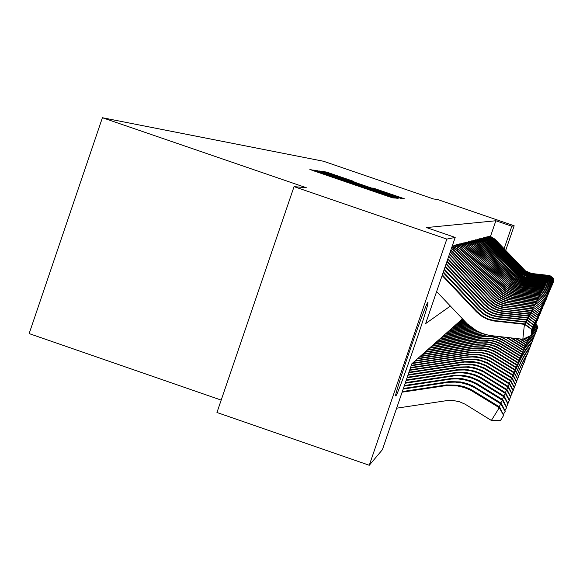 <?xml version="1.0" encoding="UTF-8"?>
<svg xmlns="http://www.w3.org/2000/svg" width="583" height="583" viewBox="0 0 583 583"><rect width="100%" height="100%" fill="white"/><g stroke="black" fill="none" stroke-linecap="round" stroke-linejoin="round"><path stroke-width="0.87" d="M316.241 170.994L309.879 169.464L313.712 170.834L388.373 196.442L392.745 197.885L395.041 198.06L316.241 170.994M395.85 395.842L395.733 395.893C393.059 397.81 426.202 301.462 427.835 302.562L427.907 302.562C430.225 301.615 398.131 394.99 395.85 395.842M353.983 181.481L326.575 172.08L323.274 171.562L397.941 197.222L402.088 198.592L404.383 198.767L372.85 187.952L397.198 196.748L386.099 193.09L329.614 173.581L353.983 181.481M356.592 184.949L356.41 185.481L356.563 184.949M462.443 318.865L411.868 363.748L382.39 449.704L369.272 465.27L216.956 412.494L294.051 186.64L306.315 187.726L102.404 117.73L323.529 161.258L433.708 199.029L437.046 199.328L514.17 225.767L505.665 250.53M294.051 186.64L446.826 239.088L455.192 237.434L425.641 323.587L450.346 306.068M490.558 236.224L495.863 220.76L426.472 227.574L455.192 237.434M495.863 220.76L511.83 226.233L514.17 225.767M322.013 172.109L314.179 170.134L317.954 171.489L391.441 196.697L395.74 198.111L398.204 198.293L322.013 172.109L321.86 172.561M318.806 170.863L326.451 172.794L401.352 198.533L362.83 185.7L395.952 197.375L318.806 170.863M436.434 292.127L436.922 291.864M452.823 245.8L459.302 250.049L498.385 291.369L502.029 294.517L506.226 296.871L510.81 298.336L536.411 301.207L542.124 305.638L541.607 310.396L542.124 305.638M453.661 246.135L453.917 245.385L454.82 245.283M455.629 245.603L455.877 244.882L456.744 244.78M457.531 245.093L457.772 244.394L458.617 244.299M459.382 244.598L459.615 243.92L460.439 243.825M461.175 244.117L461.408 243.461L462.202 243.366M462.924 243.65L463.142 243.009L463.915 242.922M464.615 243.198L464.833 242.572L465.584 242.492M466.262 242.754L466.473 242.149L467.202 242.069M467.865 242.331L468.783 241.661M469.424 241.909L470.313 241.26M470.94 241.508L471.807 240.874M472.419 241.114L473.258 240.495M473.855 240.728L474.679 240.13M475.254 240.356L476.056 239.773M476.624 239.992L477.404 239.424M477.951 239.635L478.716 239.081M479.248 239.292L479.991 238.753M480.516 238.957L481.237 238.425M481.755 238.629L482.454 238.112M482.957 238.309L483.65 237.806M484.138 237.995L484.808 237.507M485.282 237.689L485.945 237.208M486.411 237.39L487.053 236.924M487.505 237.099L488.131 236.64M488.576 236.815L489.195 236.37M489.625 236.538L490.23 236.1M102.404 117.73L29.15 333.593L221.19 400.091M369.272 465.27L446.826 239.088M504.069 248.839L511.83 226.233M320.205 172.138L390.581 196.194L320.198 172.138M336.894 176.751L357.255 183.791L336.894 176.751M396.629 408.187L446.031 400.732L453.581 400.55L459.513 401.774L465.081 404.165L491.367 420.452L499.281 407.706L470.321 389.983L463.988 387.455L457.342 385.91L446.01 385.611L402.117 392.184M503.646 415.417L499.281 407.706L499.609 406.941L503.646 415.417L500.476 420.511L491.367 420.452M499.609 406.941L470.758 389.284L464.447 386.769L457.837 385.232L446.542 384.926L402.336 391.55M442.337 274.906L476.945 311.519L482.775 316.299L488.182 318.988L494.02 320.533L524.649 323.878L524.423 324.316L531.783 329.504L531.142 335.473L531.783 329.504M442.125 275.519L476.53 311.912L482.381 316.715L487.811 319.404L493.67 320.956L524.423 324.316L522.82 339.262L489.079 335.385L482.527 333.469L476.347 330.59L467.216 323.835L436.631 291.558M522.82 339.262L531.142 335.473M531.864 329.322L524.649 323.878M499.186 406.679L501.198 403.203L505.286 411.197L503.391 414.36M505.162 411.503L500.884 403.939L474.467 387.586L468.382 384.802L461.955 382.958L455.323 382.105L448.64 382.266L403.181 389.08M501.198 403.203L472.908 385.888L466.721 383.417L460.227 381.909L449.158 381.617L403.385 388.475M500.797 402.948L502.735 399.603L506.744 407.444L504.922 410.49M506.627 407.743L502.429 400.31L476.508 384.27L470.539 381.537L464.236 379.73L457.728 378.899L451.176 379.052L404.201 386.099M502.735 399.603L476.909 383.621L470.962 380.896L462.53 378.717L451.672 378.425L404.405 385.516M502.342 399.355L504.215 396.134L508.143 403.83L506.394 406.759M508.033 404.114L503.923 396.819L478.475 381.078L472.624 378.396L466.429 376.625L460.045 375.802L453.61 375.955L405.192 383.228M504.215 396.134L478.862 380.451L471.006 377.084L464.753 375.634L454.091 375.35L405.382 382.667M443.357 271.933L478.978 309.609L484.692 314.303L489.997 316.933L495.725 318.449L525.764 321.729L525.545 322.151L532.76 327.245L532.133 333.097L532.76 327.245M443.153 272.523L478.577 309.988L484.313 314.696L489.64 317.341L495.39 318.857L525.545 322.151L525.305 324.374M531.426 333.425L532.133 333.097M532.84 327.063L525.764 321.729M444.341 269.076L480.931 307.773L486.535 312.379L491.739 314.958L497.357 316.445L526.835 319.666L526.624 320.074L533.707 325.066L533.088 330.816L533.707 325.066M444.144 269.637L480.545 308.137L486.171 312.758L491.396 315.352L497.037 316.846L526.624 320.074L526.398 322.21M532.403 331.122L533.088 330.816M533.78 324.899L526.835 319.666M445.281 266.322L482.811 306.009L488.314 310.528L493.422 313.064L498.939 314.521L527.87 317.677L527.666 318.07L534.611 322.975L534.006 328.615L534.611 322.975M445.099 266.861L482.44 306.359L487.964 310.892L493.094 313.435L498.625 314.9L527.666 318.07L527.447 320.125M533.35 328.914L534.006 328.615M534.684 322.807L527.87 317.677M503.836 395.901L505.636 392.796L509.498 400.346L507.808 403.174M509.396 400.623L505.352 393.452L480.377 378.003L474.628 375.365L468.55 373.63L462.275 372.821L455.964 372.974L406.14 380.459M505.636 392.796L480.749 377.398L475.014 374.774L466.896 372.668L456.423 372.391L406.322 379.919M446.192 263.662L484.619 304.304L490.026 308.742L495.04 311.227L500.454 312.663L528.861 315.76L528.664 316.139L535.486 320.956L534.895 326.495L535.486 320.956M446.017 264.186L484.262 304.639L489.691 309.092L494.719 311.592L500.156 313.027L528.664 316.139L528.453 318.121M534.254 326.779L534.895 326.495M535.551 320.796L528.861 315.76M505.272 392.57L507.006 389.575L510.803 396.987L509.178 399.712M510.701 397.256L506.736 390.209L482.207 375.037L476.559 372.45L470.59 370.737L464.432 369.95L458.223 370.103L407.051 377.791M507.006 389.575L480.727 373.499L474.985 371.211L466.91 369.549L456.627 369.797L407.233 377.267M506.656 389.357L508.332 386.471L512.063 393.751L510.489 396.374M511.961 394.006L508.07 387.083L483.97 372.173L478.424 369.629L472.558 367.953L466.509 367.181L460.41 367.326L407.94 375.212M508.332 386.471L482.513 370.679L474.919 367.866L468.936 366.794L458.828 367.035L408.107 374.709M507.99 386.259L509.608 383.468L513.28 390.617L511.757 393.153M513.186 390.865L509.36 384.059L483.897 368.485L478.33 366.262L472.485 364.907L462.523 364.645L408.785 372.726M509.608 383.468L484.24 367.946L476.77 365.184L470.889 364.135L460.964 364.368L408.953 372.238M509.287 383.264L510.846 380.568L514.454 387.593L512.989 390.049M514.359 387.833L510.606 381.144L485.573 365.832L480.1 363.646L474.358 362.32L464.564 362.058L409.616 370.329M510.846 380.568L485.901 365.315L478.563 362.597L472.784 361.562L463.019 361.795L409.776 369.855M510.533 380.371L512.042 377.762L515.591 384.671L514.17 387.039M515.503 384.904L511.808 378.316L487.191 363.267L481.806 361.125L476.165 359.813L466.531 359.558L410.41 368.004M512.042 377.762L487.512 362.764L480.29 360.097L474.606 359.077L465.008 359.31L410.563 367.552M447.074 261.104L486.368 302.664L491.673 307.022L496.607 309.464L501.919 310.87L529.823 313.916L529.634 314.281L536.331 319.01L535.748 324.447L536.331 319.01M446.899 261.607L486.025 302.985L491.352 307.358L496.293 309.813L501.635 311.227L529.634 314.281L529.43 316.19M535.136 324.724L535.748 324.447M536.396 318.857L529.823 313.916M447.919 258.633L488.051 301.076L493.269 305.361L498.108 307.758L503.333 309.143L530.749 312.131L530.566 312.481L537.14 317.137L536.571 322.479L537.14 317.137M447.751 259.122L487.723 301.389L491.826 304.938L495.324 307.015L500.396 308.924L530.566 312.481L530.362 314.324M535.981 322.742L536.571 322.479M537.205 316.984L530.749 312.131M448.735 256.25L489.684 299.545L494.807 303.758L499.565 306.111L504.696 307.474L531.638 310.411L531.463 310.746L537.927 315.323L537.366 320.57L537.927 315.323M448.575 256.717L489.363 299.851L493.393 303.335L496.833 305.375L501.817 307.248L531.463 310.746L531.273 312.524M536.79 320.832L537.366 320.57M537.985 315.177L531.638 310.411M449.529 253.94L491.258 298.073L495.207 301.484L499.762 304.034L504.732 305.623L532.505 308.75L532.33 309.077L538.685 313.574L538.131 318.733L538.685 313.574M449.369 254.399L490.944 298.365L494.909 301.783L499.478 304.348L503.195 305.638L532.33 309.077L532.148 310.79M537.577 318.981L538.131 318.733M538.743 313.435L532.505 308.75M450.28 251.754L492.773 296.638L496.658 299.997L501.14 302.504L506.029 304.064L533.336 307.139L539.421 311.876L538.874 316.955L539.421 311.876M450.134 252.169L492.475 296.922L496.373 300.289L500.87 302.81L504.521 304.078L533.175 307.46L532.993 309.114M538.342 317.196L538.874 316.955M539.479 311.745L533.336 307.139M511.736 377.573L513.193 375.058L516.691 381.843L515.314 384.139M516.604 382.069L512.967 375.59L490.449 361.664L485.267 359.288L477.914 357.386L472.23 356.949L466.553 357.372L411.175 365.76M513.193 375.058L489.064 360.301L483.788 358.195L476.377 356.672L466.932 356.898L411.328 365.322M450.929 249.852L494.246 295.26L498.071 298.562L502.473 301.025L507.283 302.562L534.145 305.587L540.128 310.243L539.588 315.235L540.128 310.243M450.812 250.209L493.954 295.53L497.787 298.846L501.059 300.784L505.804 302.57L533.984 305.893L533.809 307.496M539.078 315.469L539.588 315.235M540.186 310.112L534.145 305.587M512.902 374.869L514.315 372.435L517.748 379.11L516.421 381.326M517.668 379.329L514.097 372.952L490.274 358.385L485.063 356.308L479.605 355.04L474.015 354.61L468.426 355.032L412.072 363.566M514.315 372.435L490.573 357.918L483.584 355.331L478.089 354.347L468.798 354.573L412.626 363.078M451.49 248.22L455.33 251.266L495.674 293.919L499.427 297.17L503.763 299.596L508.5 301.105L534.924 304.078L540.813 308.662L540.288 313.567L540.813 308.662M451.388 248.526L454.922 251.39L495.39 294.182L499.157 297.439L503.508 299.881L508.259 301.396L534.771 304.377L534.604 305.929M539.785 313.792L540.288 313.567M540.864 308.531L534.924 304.078M514.024 372.253L515.394 369.892L518.783 376.465L517.493 378.607M518.695 376.669L515.183 370.394L491.746 356.06L486.616 354.019L481.245 352.773L475.743 352.351L470.241 352.759L414.783 361.161M515.394 369.892L492.03 355.608L486.922 353.568L479.743 352.096L470.598 352.314L415.315 360.695M451.971 246.828L457.349 250.646L497.051 292.622L500.746 295.821L505.016 298.212L509.673 299.698L535.682 302.621L541.476 307.124L540.958 311.956L541.476 307.124M451.883 247.083L456.948 250.77L496.774 292.885L500.491 296.084L503.654 297.964L508.245 299.691L535.529 302.912L535.369 304.413M540.477 312.175L540.958 311.956M541.527 307.008L535.682 302.621M515.117 369.717L516.443 367.428L519.774 373.892L518.527 375.977M519.701 374.097L516.239 367.917L493.167 353.808L488.117 351.797L482.826 350.572L477.411 350.157L471.997 350.558L417.406 358.837M516.443 367.428L493.444 353.371L486.674 350.864L481.347 349.909L472.347 350.128L417.924 358.377M452.291 245.88L458.916 250.165L498.122 291.617L501.774 294.772L505.986 297.133L510.584 298.605L536.265 301.491L536.112 302.949M453.494 246.347L453.137 247.403M541.141 310.608L541.607 310.396M542.168 305.521L536.411 301.207M516.174 367.261L517.464 365.045L520.743 371.407L519.533 373.426M520.663 371.604L517.259 365.519L494.544 351.629L489.574 349.647L484.364 348.437L475.473 348.204L419.949 356.577M517.464 365.045L494.814 351.199L488.153 348.736L482.899 347.796L474.037 348.015L420.452 356.133M461.197 249.466L454.179 245.319L455.877 245.713L461.197 249.466L499.682 290.152L503.267 293.249L507.399 295.566L511.91 297.009L537.125 299.844L542.744 304.202L542.241 308.888L542.744 304.202M460.825 249.582L499.42 290.392L503.02 293.504L507.166 295.821L511.699 297.272L536.979 300.114L536.834 301.52M455.483 245.822L455.134 246.842M541.789 309.092L542.241 308.888M542.795 304.086L537.125 299.844M517.201 364.885L518.447 362.735L521.683 368.995L520.51 370.956M521.603 369.185L518.251 363.187L497.437 350.325L490.988 347.563L485.858 346.375L480.603 345.967L475.356 346.36L422.42 354.391M518.447 362.735L496.14 349.1L489.582 346.674L484.407 345.748L475.677 345.959L422.901 353.961M463.033 248.905L456.125 244.816L457.793 245.21L463.033 248.905L500.935 288.979L504.463 292.025L508.536 294.306L512.982 295.727L537.81 298.518L543.349 302.803L542.853 307.416L543.349 302.803M462.669 249.014L500.688 289.212L504.229 292.265L508.31 294.553L512.77 295.982L537.679 298.78L537.526 300.143M457.415 245.312L457.072 246.303M542.416 307.62L542.853 307.416M543.4 302.694L537.81 298.518M518.192 362.575L519.402 360.491L522.587 366.656L521.45 368.558M522.514 366.845L519.213 360.935L497.175 347.461L492.358 345.537L487.301 344.371L482.126 343.97L476.96 344.356L424.81 352.263M519.402 360.491L497.43 347.06L492.628 345.143L485.872 343.759L477.273 343.963L425.277 351.848M519.154 360.338L520.335 358.312L523.468 364.39L522.368 366.233M523.403 364.564L520.145 358.742L499.952 346.258L495.302 344.123L488.707 342.418L483.606 342.032L478.512 342.41L427.128 350.208M520.335 358.312L498.684 345.078L493.947 343.19L487.293 341.82L478.818 342.032L427.587 349.8M520.094 358.159L521.231 356.198L524.328 362.181L523.257 363.974M524.263 362.356L521.056 356.614L499.66 343.533L494.974 341.667L490.07 340.53L481.689 340.312L429.387 348.204M521.231 356.198L499.901 343.154L495.229 341.295L488.671 339.947L480.319 340.151L429.831 347.811M520.998 356.053L522.106 354.143L525.159 360.039L524.117 361.781M525.094 360.207L521.938 354.544L500.841 341.653L496.228 339.816L491.389 338.694L486.441 338.315L481.492 338.687L431.573 346.258M522.106 354.143L501.074 341.288L496.476 339.452L490.012 338.125L481.784 338.329L432.003 345.879M521.887 353.998L522.958 352.147L525.968 357.955L524.955 359.645M525.902 358.122L522.791 352.54L503.45 340.581L497.445 338.016L492.679 336.908L487.796 336.537L482.921 336.901L433.701 344.371M522.958 352.147L502.225 339.474L496.118 337.214L491.316 336.355L483.198 336.551L434.124 343.999M522.74 352.008L523.789 350.201L526.755 355.936L525.771 357.576M526.689 356.096L523.621 350.587L505.935 339.612L500.243 336.821M523.789 350.201L501.752 336.981M486.076 334.635L436.179 342.17M486.965 334.882L435.771 342.534M523.57 350.07L524.591 348.313L527.52 353.968L526.566 355.564M527.462 354.121L524.43 348.685L506.357 337.484M524.591 348.313L507.297 337.586M482.906 333.607L438.183 340.399M483.482 333.811L437.782 340.749M524.387 348.182L525.378 346.477L528.264 352.052L527.331 353.604M528.205 352.205L525.217 346.841L510.934 337.98M525.378 346.477L511.83 338.074M480.319 332.565L440.129 338.672M480.807 332.776L439.742 339.007M525.174 346.353L526.136 344.691L528.985 350.186L528.081 351.702M528.927 350.332L525.983 345.041L515.372 338.461M526.136 344.691L516.246 338.548M478.075 331.516L442.023 336.989M478.505 331.727L441.652 337.317M525.939 344.568L526.879 342.95L529.692 348.372L528.81 349.844M529.634 348.517L526.733 343.292L519.693 338.927M526.879 342.95L520.546 339.014M476.107 330.452L443.867 335.349M476.479 330.663L443.503 335.67M526.689 342.826L527.6 341.252L530.377 346.601L529.517 348.036M530.326 346.747L527.462 341.587L523.337 339.029M527.6 341.252L523.731 338.847M474.343 329.395L445.667 333.753M474.679 329.606L445.31 334.066M527.418 341.135L528.307 339.598L531.047 344.881L530.209 346.28M530.996 345.019L528.169 339.925L525.29 338.14M528.307 339.598L525.669 337.965M472.755 328.353L447.423 332.201M473.061 328.557L447.074 332.507M528.125 339.488L528.992 337.987L531.703 343.205L530.887 344.568M531.652 343.336L528.854 338.308L527.192 337.273M528.992 337.987L527.564 337.105M471.312 327.311L449.129 330.685M471.589 327.522L448.786 330.984M528.817 337.878L529.663 336.42L532.337 341.565L531.543 342.891M532.286 341.696L529.051 336.427M470 326.283L450.79 329.206M470.255 326.487L450.462 329.497M530.719 335.67L532.957 339.969L532.184 341.266M468.798 325.278L452.415 327.763M469.031 325.474L452.095 328.047M532.906 340.093L530.508 335.764M531.346 334.146L533.562 338.41L532.804 339.678M467.69 324.279L454.004 326.356M467.901 324.476L453.691 326.633M533.518 338.534L531.302 334.547M532.155 333.053L534.152 336.894L533.416 338.125M466.662 323.295L455.549 324.986M466.859 323.492L455.243 325.256M534.108 337.01L531.98 333.17M532.483 331.093L534.728 335.407L534.006 336.61M465.715 322.326L457.057 323.645M465.897 322.523L456.759 323.908M534.684 335.524L532.381 331.363M464.819 248.358L458.019 244.328L459.652 244.714L464.819 248.358L502.152 287.834L505.629 290.837L509.644 293.081L514.024 294.481L538.481 297.228L543.939 301.447L543.451 305.995L543.939 301.447M464.462 248.467L501.912 288.06L505.403 291.07L509.425 293.322L513.82 294.728L538.349 297.483L538.204 298.809M459.287 244.816L458.959 245.778M543.021 306.184L543.451 305.995M543.983 301.345L538.481 297.228M466.546 247.826L459.856 243.854L461.459 244.241L466.546 247.826L503.333 286.719L506.758 289.678L510.715 291.894L515.029 293.271L539.129 295.982L544.507 300.136L544.026 304.618L544.507 300.136M466.203 247.928L503.1 286.938L506.54 289.911L510.504 292.127L514.833 293.511L538.998 296.222L538.86 297.512M461.102 244.335L460.781 245.268M543.611 304.8L544.026 304.618M544.551 300.034L539.129 295.982M468.222 247.309L461.634 243.395L463.215 243.774L468.222 247.309L504.477 285.641L507.859 288.556L511.75 290.742L516.006 292.098L539.756 294.765L545.061 298.86L544.588 303.277L545.061 298.86M467.894 247.411L504.251 285.852L507.64 288.782L511.546 290.968L515.817 292.331L539.632 295.005L539.501 296.259M462.866 243.869L462.559 244.773M544.179 303.452L544.588 303.277M545.098 298.758L539.756 294.765M469.854 246.813L463.368 242.951L464.913 243.33L469.854 246.813L505.592 284.591L508.923 287.47L512.763 289.62L516.961 290.961L540.368 293.584L545.593 297.621L545.127 301.972L545.593 297.621M469.534 246.908L505.374 284.803L508.711 287.689L512.566 289.838L516.771 291.187L540.252 293.817L540.12 295.034M464.578 243.417L464.279 244.299M544.741 302.147L545.127 301.972M545.637 297.527L540.368 293.584M471.443 246.325L465.045 242.521L466.575 242.892L471.443 246.325L506.678 283.578L509.965 286.413L513.747 288.534L517.879 289.853L540.966 292.44L546.118 296.419L545.659 300.704L546.118 296.419M471.13 246.42L506.467 283.775L509.753 286.617L513.55 288.745L517.697 290.072L540.849 292.666L540.718 293.847M466.247 242.98L465.948 243.832M545.28 300.879L545.659 300.704M546.154 296.324L540.966 292.44M472.988 245.851L466.684 242.098L468.178 242.462L472.988 245.851L507.735 282.587L511.859 285.976L515.693 287.871L519.832 288.971L541.541 291.325L546.621 295.246L546.169 299.473L546.621 295.246M472.682 245.946L507.523 282.784L510.774 285.583L514.512 287.681L518.6 288.986L541.425 291.551L541.301 292.695M467.865 242.55L467.581 243.381M545.805 299.64L546.169 299.473M546.665 295.151L541.541 291.325M474.482 245.392L468.273 241.69L469.745 242.054L474.482 245.392L508.755 281.625L511.947 284.38L515.634 286.442L519.65 287.725L542.103 290.247L547.116 294.109L546.672 298.277L547.116 294.109M474.19 245.479L508.551 281.815L511.757 284.577L515.445 286.647L519.482 287.929L541.993 290.458L541.869 291.573M469.439 242.134L469.162 242.943M546.307 298.438L546.672 298.277M547.153 294.014L542.103 290.247M475.947 244.94L469.818 241.289L471.268 241.646L475.947 244.94L509.753 280.685L513.769 283.987L517.5 285.83L521.53 286.894L542.649 289.19L547.597 293.001L547.153 297.111L547.597 293.001M475.655 245.035L509.557 280.875L512.712 283.6L516.356 285.641L520.335 286.909L542.54 289.401L542.423 290.487M470.969 241.726L470.7 242.513M547.634 292.914L542.649 289.19M477.36 244.51L471.326 240.903L472.755 241.26L477.36 244.51L510.723 279.774L513.834 282.456L517.413 284.468L521.333 285.714L543.181 288.17L548.064 291.923L547.626 295.982L548.064 291.923M477.083 244.598L510.533 279.957L513.645 282.646L517.245 284.657L521.166 285.91L543.079 288.366L542.962 289.423M472.456 241.333L472.194 242.098M548.1 291.835L543.181 288.17M478.745 244.088L472.791 240.524L474.198 240.874L478.745 244.088L511.67 278.885L514.738 281.538L518.272 283.513L522.135 284.744L543.699 287.171L548.516 290.873L548.086 294.874L548.516 290.873M478.475 244.168L511.48 279.06L514.556 281.72L518.105 283.702L521.974 284.941L543.596 287.368L543.487 288.396M473.906 240.954L473.658 241.697M548.552 290.786L543.699 287.171M480.093 243.672L474.219 240.16L475.604 240.502L480.093 243.672L512.588 278.018L515.62 280.634L519.11 282.587L522.922 283.804L544.201 286.195L548.96 289.846L548.537 293.803L548.96 289.846M479.824 243.752L512.406 278.193L515.445 280.817L518.943 282.777L522.762 283.994L544.107 286.384L543.997 287.39M475.32 240.575L475.072 241.304M548.997 289.766L544.201 286.195M481.405 243.271L475.611 239.795L476.974 240.145L481.405 243.271L513.485 277.18L516.472 279.76L519.919 281.691L523.687 282.886L544.697 285.247L549.397 288.855L548.975 292.753L549.397 288.855M481.15 243.351L513.31 277.348L516.305 279.935L519.759 281.866L523.534 283.068L544.602 285.437L544.493 286.413M476.697 240.218L476.457 240.917M549.426 288.774L544.697 285.247M482.688 242.878L476.967 239.445L478.308 239.788L482.688 242.878L517.31 278.907L520.714 280.809L524.43 281.997L545.178 284.322L549.813 287.878L549.397 291.733L549.813 287.878M482.433 242.951L517.143 279.075L520.553 280.984L524.285 282.172L545.083 284.504L544.981 285.459M478.045 239.861L477.805 240.546M549.849 287.805L545.178 284.322M483.934 242.492L478.293 239.11L479.612 239.445L483.934 242.492L515.212 275.555L518.928 278.608L522.383 280.314L526.106 281.298L545.644 283.425L550.228 286.931L549.813 290.735L550.228 286.931M483.686 242.572L517.966 278.237L521.333 280.124L525.013 281.298L545.55 283.6L545.455 284.526M479.35 239.511L479.124 240.181M550.257 286.858L545.644 283.425M485.151 242.12L479.583 238.775L480.88 239.11L485.151 242.12L518.921 277.26L522.237 279.119L525.866 280.277L546.096 282.544L550.622 286.013L550.221 289.766L550.622 286.013M484.91 242.193L518.761 277.421L522.091 279.286L525.72 280.445L546.009 282.719L545.914 283.622M480.625 239.176L480.407 239.824M550.658 285.94L546.096 282.544M486.339 241.756L480.837 238.454L482.119 238.782L486.339 241.756L519.693 276.466L522.973 278.302L526.558 279.446L546.541 281.684L551.015 285.109L550.614 288.818L551.015 285.109M486.098 241.828L519.54 276.626L522.827 278.463L526.42 279.607L546.453 281.859L546.358 282.74M481.871 238.848L481.653 239.482M551.044 285.036L546.541 281.684M487.497 241.398L482.068 238.134L483.329 238.462L487.497 241.398L520.451 275.693L523.694 277.508L527.229 278.638L546.978 280.853L551.394 284.227L551.001 287.9L551.394 284.227M487.264 241.471L520.306 275.846L523.549 277.668L527.098 278.798L546.89 281.013L546.803 281.88M483.088 238.527L482.877 239.147M551.423 284.161L546.978 280.853M488.627 241.056L483.263 237.828L488.627 241.056L521.195 274.943L524.394 276.728L527.892 277.843L547.401 280.037L551.766 283.374L551.38 286.996L551.766 283.374M488.401 241.122L521.049 275.089L524.255 276.889L527.761 278.004L547.32 280.197L547.226 281.035M484.276 238.214L484.065 238.819M551.795 283.302L547.401 280.037M533.234 330L535.289 333.957L534.589 335.138M464.819 321.379L458.53 322.333M464.994 321.568L458.238 322.596M535.245 334.074L533.19 330.364M489.727 240.713L484.437 237.521L489.727 240.713L521.916 274.199L528.533 277.078L547.816 279.235L552.13 282.536L551.744 286.115L552.13 282.536M489.509 240.786L521.77 274.353L528.402 277.231L547.736 279.395L547.648 280.212M485.435 237.908L485.231 238.498M552.159 282.471L547.816 279.235M533.839 328.688L535.843 332.543L535.158 333.695M463.944 320.453L459.972 321.058M464.119 320.635L459.688 321.313M535.799 332.653L533.649 328.776M490.806 240.385L485.573 237.23L490.806 240.385L522.623 273.485L529.16 276.32L548.217 278.455L552.487 281.713L552.108 285.255L552.487 281.713M490.595 240.451L522.477 273.624L529.036 276.473L548.137 278.616L548.056 279.417M486.565 237.609L486.368 238.185M552.516 281.647L548.217 278.455M534.232 327.034L536.382 331.159L535.704 332.281M463.091 319.55L461.379 319.812M463.259 319.732L461.102 320.06M536.338 331.268L534.188 327.391M491.863 240.065L486.696 236.946L491.863 240.065L523.308 272.778L529.772 275.584L548.618 277.697L552.83 280.919L552.458 284.417L552.83 280.919M491.651 240.123L523.17 272.917L529.648 275.73L548.537 277.851L548.45 278.63M487.665 237.317L487.475 237.879M552.859 280.853L548.618 277.697M534.983 326.123L536.907 329.81L536.251 330.904M536.863 329.912L534.924 326.414M492.89 239.744L487.782 236.662L492.89 239.744L523.979 272.093L530.37 274.863L549.004 276.954L553.172 280.131L552.801 283.593L553.172 280.131M492.686 239.81L523.847 272.225L530.253 275.008L548.924 277.1L548.843 277.865M488.751 237.033L488.561 237.58M553.194 280.073L549.004 276.954M535.398 324.607L537.417 328.491L536.775 329.563M537.38 328.593L535.216 324.687M493.903 239.438L488.853 236.385L493.903 239.438L524.642 271.423L530.96 274.163L549.375 276.225L553.5 279.374L553.136 282.791L553.5 279.374M493.699 239.496L524.511 271.554L530.843 274.301L549.303 276.371L549.222 277.122M489.8 236.756L489.618 237.288M553.529 279.308L549.375 276.225M535.915 323.346L537.92 327.194L537.293 328.244M537.883 327.296L535.879 323.682M494.887 239.132L489.895 236.115L494.887 239.132L525.283 270.76L531.536 273.478L549.747 275.519L553.821 278.623L553.464 282.004L553.821 278.623M494.69 239.198L525.159 270.891L531.419 273.609L549.674 275.657L549.594 276.386M490.835 236.479L490.653 237.004M553.85 278.565L549.747 275.519M312.962 170.571L313.166 169.974M389.094 196.69L389.298 196.092M351.01 183.623L351.214 183.026M318.296 172.408L318.471 171.898M330.546 176.605L330.67 176.241M336.719 178.726L336.843 178.362M350.667 183.514L350.849 182.982M368.813 189.73L368.937 189.366M374.986 191.851L375.109 191.486M388.817 196.595L388.999 196.063M394.152 197.608L394.378 196.93M317.487 171.329L317.706 170.688M322.005 172.014L322.217 171.395M326.305 173.217L326.451 172.794M400.47 198.074L400.681 197.448M326.371 172.677L326.575 172.08M330.597 173.858L330.736 173.457M474.3 392.184L474.73 391.485M443.758 385.888L444.297 385.21M476.945 311.519L476.53 311.912M495.521 320.73L495.178 321.16M476.391 388.715L476.799 388.038M446.432 382.543L446.95 381.887M478.395 385.378L478.789 384.729M449.005 379.322L449.508 378.695M480.334 382.164L480.713 381.537M451.482 376.224L451.971 375.62M478.978 309.609L478.577 309.988M497.19 318.646L496.862 319.054M480.931 307.773L480.545 308.137M498.8 316.642L498.487 317.035M482.811 306.009L482.44 306.359M500.352 314.711L500.046 315.09M482.192 379.067L482.556 378.462M453.873 373.237L454.339 372.654M501.846 312.845L501.548 313.217M483.992 376.086L484.342 375.503M456.176 370.358L456.627 369.797M485.726 373.207L486.062 372.639M458.398 367.582L458.828 367.035M487.395 370.424L487.723 369.877M460.541 364.892L460.964 364.368M489.013 367.735L489.334 367.21M462.61 362.305L463.019 361.795M490.58 365.14L490.886 364.63M464.615 359.798L465.008 359.31M451.096 252.563L450.659 252.701M492.088 362.626L492.387 362.138M466.553 357.372L466.932 356.898M453.246 251.9L452.823 252.031M493.553 360.199L493.837 359.718M468.426 355.032L468.798 354.573M455.33 251.266L454.922 251.39M494.967 357.845L495.244 357.379M470.241 352.759L470.598 352.314M457.349 250.646L456.948 250.77M496.337 355.564L496.607 355.12M471.997 350.558L472.347 350.128M459.302 250.049L458.916 250.165M497.671 353.356L497.926 352.919M473.702 348.43L474.037 348.015M498.961 351.214L499.208 350.791M475.356 346.36L475.677 345.959M500.207 349.137L500.454 348.729M476.96 344.356L477.273 343.963M501.424 347.118L501.657 346.725M478.512 342.41L478.818 342.032M502.597 345.158L502.83 344.779M480.028 340.523L480.319 340.151M503.741 343.256L503.967 342.884M504.856 341.412L505.075 341.048M318.267 172.393L318.442 171.876"/></g></svg>
